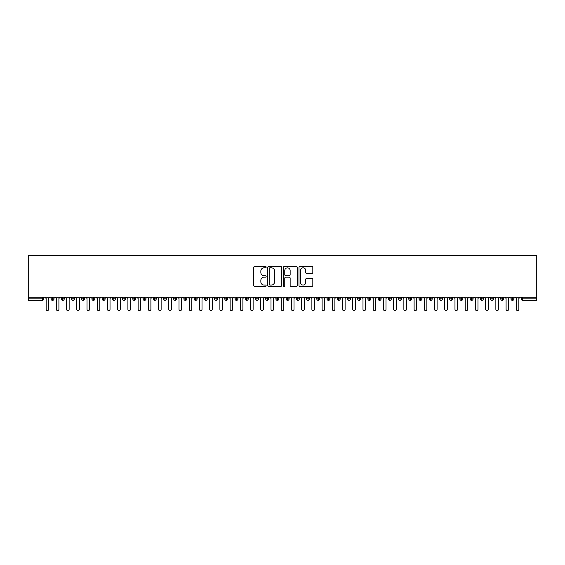 <?xml version="1.0" encoding="UTF-8"?>
<svg xmlns="http://www.w3.org/2000/svg" width="565" height="565" viewBox="0 0 565 565"><rect width="100%" height="100%" fill="white"/><g stroke="black" fill="none" stroke-linecap="round" stroke-linejoin="round"><path stroke-width="0.85" d="M266.143 267.111A0.699 0.699 0 0 0 265.444 266.412L254.787 266.412A1.003 1.003 0 0 0 253.784 267.415L253.784 285.473A1.003 1.003 0 0 0 254.787 286.476L265.444 286.476A0.699 0.699 0 0 0 266.143 285.777A0.699 0.699 0 0 0 265.444 285.071L264.067 285.071A3.213 3.213 0 0 1 260.853 281.864L260.853 280.36A3.213 3.213 0 0 1 264.067 277.147L265.444 277.147A0.699 0.699 0 0 0 266.143 276.447A0.699 0.699 0 0 0 265.444 275.741L264.067 275.741A3.213 3.213 0 0 1 260.853 272.528L260.853 271.023A3.213 3.213 0 0 1 264.067 267.817L265.444 267.817A0.699 0.699 0 0 0 266.143 267.111M311.824 273.481A1.003 1.003 0 0 0 312.826 272.478L312.826 267.415A1.003 1.003 0 0 0 311.824 266.412L299.98 266.412A1.003 1.003 0 0 0 298.977 267.415L298.977 285.473A1.003 1.003 0 0 0 299.98 286.476L311.824 286.476A1.003 1.003 0 0 0 312.826 285.473L312.826 279.35A1.003 1.003 0 0 0 311.824 278.347L306.753 278.347A1.003 1.003 0 0 0 305.75 279.35L305.75 282.387A2.684 2.684 0 0 1 303.066 285.071A2.684 2.684 0 0 1 300.382 282.387L300.382 270.501A2.684 2.684 0 0 1 303.066 267.817A2.684 2.684 0 0 1 305.75 270.501L305.75 272.478A1.003 1.003 0 0 0 306.753 273.481L311.824 273.481M28.25 297.19L28.25 255.698L536.75 255.698L536.75 297.19L28.25 297.19L28.25 298.829L42.276 298.829L42.276 297.19M281.624 267.415A1.003 1.003 0 0 0 280.621 266.412L268.778 266.412A1.003 1.003 0 0 0 267.775 267.415L267.775 285.473A1.003 1.003 0 0 0 268.778 286.476L280.621 286.476A1.003 1.003 0 0 0 281.624 285.473L281.624 267.415M284.379 266.412L296.222 266.412A1.003 1.003 0 0 1 297.225 267.415L297.225 285.473A1.003 1.003 0 0 1 296.222 286.476L291.152 286.476A1.003 1.003 0 0 1 290.149 285.473L290.149 278.149A1.003 1.003 0 0 0 289.146 277.147L285.784 277.147A1.003 1.003 0 0 0 284.781 278.149L284.781 285.777A0.699 0.699 0 0 1 284.082 286.476A0.699 0.699 0 0 1 283.376 285.777L283.376 267.415A1.003 1.003 0 0 1 284.379 266.412M43.809 298.829L42.276 298.829L42.276 300.361A1.533 1.533 0 0 0 43.809 298.829L43.809 297.19L43.809 298.829A1.533 1.533 0 0 1 42.276 300.361L28.25 300.361L28.25 298.829M536.75 297.19L536.75 300.361L522.724 300.361A1.533 1.533 0 0 1 521.191 298.829L521.191 297.19M52.552 297.19L52.552 300.361A1.533 1.533 0 0 1 51.02 298.829L51.02 297.19L51.02 298.829A1.533 1.533 0 0 0 52.552 300.361A1.533 1.533 0 0 0 54.035 298.829L54.035 297.19M62.772 297.19L62.772 300.361A1.533 1.533 0 0 1 61.239 298.829L61.239 297.19L61.239 298.829A1.533 1.533 0 0 0 62.772 300.361A1.533 1.533 0 0 0 64.255 298.829L64.255 297.19M72.991 297.19L72.991 300.361A1.533 1.533 0 0 1 71.458 298.829L71.458 297.19L71.458 298.829A1.533 1.533 0 0 0 72.991 300.361A1.533 1.533 0 0 0 74.474 298.829L74.474 297.19M83.217 297.19L83.217 300.361A1.533 1.533 0 0 1 81.678 298.829L81.678 297.19L81.678 298.829A1.533 1.533 0 0 0 83.217 300.361A1.533 1.533 0 0 0 84.694 298.829L84.694 297.19M93.437 297.19L93.437 300.361A1.533 1.533 0 0 1 91.904 298.829L91.904 297.19L91.904 298.829A1.533 1.533 0 0 0 93.437 300.361A1.533 1.533 0 0 0 94.92 298.829L94.92 297.19M103.656 297.19L103.656 300.361A1.533 1.533 0 0 1 102.124 298.829L102.124 297.19L102.124 298.829A1.533 1.533 0 0 0 103.656 300.361A1.533 1.533 0 0 0 105.139 298.829L105.139 297.19M113.876 297.19L113.876 300.361A1.533 1.533 0 0 1 112.343 298.829L112.343 297.19L112.343 298.829A1.533 1.533 0 0 0 113.876 300.361A1.533 1.533 0 0 0 115.359 298.829L115.359 297.19M124.095 297.19L124.095 300.361A1.533 1.533 0 0 1 122.563 298.829L122.563 297.19L122.563 298.829A1.533 1.533 0 0 0 124.095 300.361A1.533 1.533 0 0 0 125.578 298.829L125.578 297.19M134.322 297.19L134.322 300.361A1.533 1.533 0 0 1 132.789 298.829L132.789 297.19L132.789 298.829A1.533 1.533 0 0 0 134.322 300.361A1.533 1.533 0 0 0 135.805 298.829L135.805 297.19M144.541 297.19L144.541 300.361A1.533 1.533 0 0 1 143.009 298.829L143.009 297.19L143.009 298.829A1.533 1.533 0 0 0 144.541 300.361A1.533 1.533 0 0 0 146.024 298.829L146.024 297.19M154.761 297.19L154.761 300.361A1.533 1.533 0 0 1 153.228 298.829L153.228 297.19L153.228 298.829A1.533 1.533 0 0 0 154.761 300.361A1.533 1.533 0 0 0 156.244 298.829L156.244 297.19M164.98 297.19L164.98 300.361A1.533 1.533 0 0 1 163.447 298.829L163.447 297.19L163.447 298.829A1.533 1.533 0 0 0 164.98 300.361A1.533 1.533 0 0 0 166.463 298.829L166.463 297.19M175.207 297.19L175.207 300.361A1.533 1.533 0 0 1 173.674 298.829A1.533 1.533 0 0 0 175.207 300.361A1.533 1.533 0 0 1 173.674 298.829L173.674 297.19M176.683 297.19L176.683 298.829A1.533 1.533 0 0 1 175.207 300.361A1.533 1.533 0 0 0 176.683 298.829L173.674 298.829M185.426 300.361A1.533 1.533 0 0 1 183.893 298.829L183.893 297.19L183.893 298.829A1.533 1.533 0 0 0 185.426 300.361A1.533 1.533 0 0 0 186.909 298.829L186.909 297.19L186.909 298.829A1.533 1.533 0 0 1 185.426 300.361L185.426 298.829L186.909 298.829M195.645 297.19L195.645 300.361A1.533 1.533 0 0 1 194.113 298.829L194.113 297.19L194.113 298.829A1.533 1.533 0 0 0 195.645 300.361A1.533 1.533 0 0 0 197.129 298.829L197.129 297.19M205.865 297.19L205.865 300.361A1.533 1.533 0 0 1 204.332 298.829L204.332 297.19L204.332 298.829A1.533 1.533 0 0 0 205.865 300.361A1.533 1.533 0 0 0 207.348 298.829L207.348 297.19M216.091 297.19L216.091 298.829L214.552 298.829L214.552 297.19L214.552 298.829A1.533 1.533 0 0 0 216.091 300.361A1.533 1.533 0 0 0 217.567 298.829L217.567 297.19L217.567 298.829A1.533 1.533 0 0 1 216.091 300.361A1.533 1.533 0 0 1 214.552 298.829A1.533 1.533 0 0 0 216.091 300.361L216.091 298.829L217.567 298.829M226.311 297.19L226.311 300.361A1.533 1.533 0 0 1 224.778 298.829L224.778 297.19L224.778 298.829A1.533 1.533 0 0 0 226.311 300.361A1.533 1.533 0 0 0 227.794 298.829L227.794 297.19M236.53 297.19L236.53 300.361A1.533 1.533 0 0 1 234.998 298.829L234.998 297.19L234.998 298.829A1.533 1.533 0 0 0 236.53 300.361A1.533 1.533 0 0 0 238.013 298.829L238.013 297.19M246.75 297.19L246.75 300.361A1.533 1.533 0 0 1 245.217 298.829L245.217 297.19L245.217 298.829A1.533 1.533 0 0 0 246.75 300.361A1.533 1.533 0 0 0 248.233 298.829L248.233 297.19M256.976 297.19L256.976 300.361A1.533 1.533 0 0 1 255.437 298.829L255.437 297.19M258.452 297.19L258.452 298.829A1.533 1.533 0 0 1 256.976 300.361A1.533 1.533 0 0 0 258.452 298.829L255.437 298.829A1.533 1.533 0 0 0 256.976 300.361M267.196 300.361A1.533 1.533 0 0 1 265.663 298.829L265.663 297.19L265.663 298.829A1.533 1.533 0 0 0 267.196 300.361A1.533 1.533 0 0 0 268.679 298.829L268.679 297.19L268.679 298.829A1.533 1.533 0 0 1 267.196 300.361L267.196 298.829L268.679 298.829M277.415 297.19L277.415 300.361A1.533 1.533 0 0 1 275.882 298.829L275.882 297.19M278.898 297.19L278.898 298.829A1.533 1.533 0 0 1 277.415 300.361A1.533 1.533 0 0 0 278.898 298.829L275.882 298.829A1.533 1.533 0 0 0 277.415 300.361M287.634 297.19L287.634 300.361A1.533 1.533 0 0 1 286.102 298.829L286.102 297.19M289.118 297.19L289.118 298.829L289.118 297.19M297.854 297.19L297.854 300.361A1.533 1.533 0 0 1 296.321 298.829A1.533 1.533 0 0 0 297.854 300.361A1.533 1.533 0 0 1 296.321 298.829L296.321 297.19M299.337 297.19L299.337 298.829L299.337 297.19M308.08 297.19L308.08 300.361A1.533 1.533 0 0 1 306.548 298.829L306.548 297.19M309.564 297.19L309.564 298.829L309.564 297.19M318.3 297.19L318.3 300.361A1.533 1.533 0 0 1 316.767 298.829L316.767 297.19M319.783 297.19L319.783 298.829A1.533 1.533 0 0 1 318.3 300.361A1.533 1.533 0 0 0 319.783 298.829L316.767 298.829A1.533 1.533 0 0 0 318.3 300.361M328.519 297.19L328.519 300.361A1.533 1.533 0 0 1 326.987 298.829L326.987 297.19M330.002 297.19L330.002 298.829L330.002 297.19M338.739 297.19L338.739 300.361A1.533 1.533 0 0 1 337.206 298.829L337.206 297.19M340.222 297.19L340.222 298.829L340.222 297.19M348.965 297.19L348.965 300.361A1.533 1.533 0 0 1 347.433 298.829L347.433 297.19M350.448 297.19L350.448 298.829L350.448 297.19M359.185 297.19L359.185 300.361A1.533 1.533 0 0 1 357.652 298.829L357.652 297.19M360.668 297.19L360.668 298.829A1.533 1.533 0 0 1 359.185 300.361A1.533 1.533 0 0 0 360.668 298.829L357.652 298.829A1.533 1.533 0 0 0 359.185 300.361M369.404 297.19L369.404 300.361A1.533 1.533 0 0 1 367.872 298.829L367.872 297.19L367.872 298.829A1.533 1.533 0 0 0 369.404 300.361A1.533 1.533 0 0 0 370.887 298.829L370.887 297.19M379.624 297.19L379.624 300.361A1.533 1.533 0 0 1 378.091 298.829L378.091 297.19M381.107 297.19L381.107 298.829L381.107 297.19M389.85 297.19L389.85 300.361A1.533 1.533 0 0 1 388.317 298.829A1.533 1.533 0 0 0 389.85 300.361A1.533 1.533 0 0 1 388.317 298.829L388.317 297.19M391.326 297.19L391.326 298.829L391.326 297.19M400.069 297.19L400.069 300.361A1.533 1.533 0 0 1 398.537 298.829L398.537 297.19L398.537 298.829A1.533 1.533 0 0 0 400.069 300.361A1.533 1.533 0 0 0 401.553 298.829L401.553 297.19M410.289 297.19L410.289 300.361A1.533 1.533 0 0 1 408.756 298.829A1.533 1.533 0 0 0 410.289 300.361A1.533 1.533 0 0 1 408.756 298.829L408.756 297.19M411.772 297.19L411.772 298.829A1.533 1.533 0 0 1 410.289 300.361A1.533 1.533 0 0 0 411.772 298.829L408.756 298.829M420.508 297.19L420.508 300.361A1.533 1.533 0 0 1 418.976 298.829L418.976 297.19L418.976 298.829A1.533 1.533 0 0 0 420.508 300.361A1.533 1.533 0 0 0 421.991 298.829L421.991 297.19M430.735 297.19L430.735 300.361A1.533 1.533 0 0 1 429.195 298.829L429.195 297.19M432.211 297.19L432.211 298.829L432.211 297.19M440.954 297.19L440.954 300.361A1.533 1.533 0 0 1 439.422 298.829A1.533 1.533 0 0 0 440.954 300.361A1.533 1.533 0 0 1 439.422 298.829L439.422 297.19M442.437 297.19L442.437 298.829L442.437 297.19M451.174 297.19L451.174 300.361A1.533 1.533 0 0 1 449.641 298.829L449.641 297.19M452.657 297.19L452.657 298.829L452.657 297.19M461.393 297.19L461.393 300.361A1.533 1.533 0 0 1 459.861 298.829L459.861 297.19M462.876 297.19L462.876 298.829A1.533 1.533 0 0 1 461.393 300.361A1.533 1.533 0 0 0 462.876 298.829L459.861 298.829A1.533 1.533 0 0 0 461.393 300.361M471.613 297.19L471.613 300.361A1.533 1.533 0 0 1 470.08 298.829A1.533 1.533 0 0 0 471.613 300.361A1.533 1.533 0 0 1 470.08 298.829L470.08 297.19M473.096 297.19L473.096 298.829A1.533 1.533 0 0 1 471.613 300.361A1.533 1.533 0 0 0 473.096 298.829L470.08 298.829M481.839 297.19L481.839 300.361A1.533 1.533 0 0 1 480.307 298.829A1.533 1.533 0 0 0 481.839 300.361A1.533 1.533 0 0 1 480.307 298.829L480.307 297.19M483.322 297.19L483.322 298.829L483.322 297.19M492.059 297.19L492.059 300.361A1.533 1.533 0 0 1 490.526 298.829L490.526 297.19L490.526 298.829A1.533 1.533 0 0 0 492.059 300.361A1.533 1.533 0 0 0 493.542 298.829L493.542 297.19M502.278 297.19L502.278 300.361A1.533 1.533 0 0 1 500.745 298.829A1.533 1.533 0 0 0 502.278 300.361A1.533 1.533 0 0 1 500.745 298.829L500.745 297.19M503.761 297.19L503.761 298.829A1.533 1.533 0 0 1 502.278 300.361A1.533 1.533 0 0 0 503.761 298.829L500.745 298.829M512.497 297.19L512.497 300.361A1.533 1.533 0 0 1 510.965 298.829A1.533 1.533 0 0 0 512.497 300.361A1.533 1.533 0 0 1 510.965 298.829L510.965 297.19M513.981 297.19L513.981 298.829L513.981 297.19M185.426 297.19L185.426 298.829L183.893 298.829M267.196 297.19L267.196 298.829L265.663 298.829M287.634 300.361A1.533 1.533 0 0 0 289.118 298.829A1.533 1.533 0 0 1 287.634 300.361A1.533 1.533 0 0 1 286.102 298.829L289.118 298.829M297.854 300.361A1.533 1.533 0 0 0 299.337 298.829A1.533 1.533 0 0 1 297.854 300.361M308.08 300.361A1.533 1.533 0 0 0 309.564 298.829A1.533 1.533 0 0 1 308.08 300.361A1.533 1.533 0 0 1 306.548 298.829L309.564 298.829M328.519 300.361A1.533 1.533 0 0 0 330.002 298.829A1.533 1.533 0 0 1 328.519 300.361A1.533 1.533 0 0 1 326.987 298.829L330.002 298.829M338.739 300.361A1.533 1.533 0 0 0 340.222 298.829A1.533 1.533 0 0 1 338.739 300.361A1.533 1.533 0 0 1 337.206 298.829L340.222 298.829M348.965 300.361A1.533 1.533 0 0 0 350.448 298.829A1.533 1.533 0 0 1 348.965 300.361A1.533 1.533 0 0 1 347.433 298.829L350.448 298.829M379.624 300.361A1.533 1.533 0 0 0 381.107 298.829A1.533 1.533 0 0 1 379.624 300.361A1.533 1.533 0 0 1 378.091 298.829L381.107 298.829M389.85 300.361A1.533 1.533 0 0 0 391.326 298.829A1.533 1.533 0 0 1 389.85 300.361M430.735 300.361A1.533 1.533 0 0 0 432.211 298.829A1.533 1.533 0 0 1 430.735 300.361A1.533 1.533 0 0 1 429.195 298.829L432.211 298.829M440.954 300.361A1.533 1.533 0 0 0 442.437 298.829A1.533 1.533 0 0 1 440.954 300.361M451.174 300.361A1.533 1.533 0 0 0 452.657 298.829A1.533 1.533 0 0 1 451.174 300.361A1.533 1.533 0 0 1 449.641 298.829L452.657 298.829M481.839 300.361A1.533 1.533 0 0 0 483.322 298.829A1.533 1.533 0 0 1 481.839 300.361M512.497 300.361A1.533 1.533 0 0 0 513.981 298.829A1.533 1.533 0 0 1 512.497 300.361M269.886 267.817A0.699 0.699 0 0 0 269.18 268.516L269.18 284.372A0.699 0.699 0 0 0 269.886 285.071L271.341 285.071A3.213 3.213 0 0 0 274.548 281.864L274.548 271.023A3.213 3.213 0 0 0 271.341 267.817L269.886 267.817M290.149 270.55A2.684 2.684 0 0 0 287.465 267.866A2.684 2.684 0 0 0 284.781 270.55L284.781 274.738A1.003 1.003 0 0 0 285.784 275.741L289.146 275.741A1.003 1.003 0 0 0 290.149 274.738L290.149 270.55M46.139 309.302L46.139 298.468L46.139 309.302A1.278 1.278 -145.5 0 0 47.418 310.581A1.278 1.278 -145.5 0 0 48.689 309.302L48.689 298.468L48.689 309.302M49.967 297.19L48.689 298.468M46.139 298.468L44.861 297.19M56.359 309.302L56.359 298.468L56.359 309.302A1.278 1.278 -145.5 0 0 57.637 310.581A1.278 1.278 -145.5 0 0 58.915 309.302L58.915 298.468L58.915 309.302M66.578 309.302L66.578 298.468L66.578 309.302A1.278 1.278 -145.5 0 0 67.856 310.581A1.278 1.278 -145.5 0 0 69.135 309.302L69.135 298.468L69.135 309.302M76.798 309.302L76.798 298.468L76.798 309.302A1.278 1.278 -145.5 0 0 78.076 310.581A1.278 1.278 -145.5 0 0 79.354 309.302L79.354 298.468L79.354 309.302M87.024 309.302L87.024 298.468L87.024 309.302A1.278 1.278 -145.5 0 0 88.302 310.581A1.278 1.278 -145.5 0 0 89.574 309.302L89.574 298.468L89.574 309.302M60.194 297.19L58.915 298.468M56.359 298.468L55.08 297.19M70.413 297.19L69.135 298.468M66.578 298.468L65.3 297.19M80.633 297.19L79.354 298.468M76.798 298.468L75.519 297.19M90.852 297.19L89.574 298.468M87.024 298.468L85.746 297.19M97.244 309.302L97.244 298.468L97.244 309.302A1.278 1.278 -145.5 0 0 98.522 310.581A1.278 1.278 -145.5 0 0 99.8 309.302L99.8 298.468L99.8 309.302M101.079 297.19L99.8 298.468M97.244 298.468L95.965 297.19M107.463 309.302L107.463 298.468L107.463 309.302A1.278 1.278 -145.5 0 0 108.741 310.581A1.278 1.278 -145.5 0 0 110.02 309.302L110.02 298.468L110.02 309.302M117.682 309.302L117.682 298.468L117.682 309.302A1.278 1.278 -145.5 0 0 118.961 310.581A1.278 1.278 -145.5 0 0 120.239 309.302L120.239 298.468L120.239 309.302M127.909 309.302L127.909 298.468L127.909 309.302A1.278 1.278 -145.5 0 0 129.18 310.581A1.278 1.278 -145.5 0 0 130.459 309.302L130.459 298.468L130.459 309.302M138.128 309.302L138.128 298.468L138.128 309.302A1.278 1.278 -145.5 0 0 139.407 310.581A1.278 1.278 -145.5 0 0 140.685 309.302L140.685 298.468L140.685 309.302M111.298 297.19L110.02 298.468M107.463 298.468L106.185 297.19M121.517 297.19L120.239 298.468M117.682 298.468L116.404 297.19M131.737 297.19L130.459 298.468M127.909 298.468L126.631 297.19M141.963 297.19L140.685 298.468M138.128 298.468L136.85 297.19M148.348 309.302L148.348 298.468L148.348 309.302A1.278 1.278 -145.5 0 0 149.626 310.581A1.278 1.278 -145.5 0 0 150.904 309.302L150.904 298.468L150.904 309.302M158.567 309.302L158.567 298.468L158.567 309.302A1.278 1.278 -145.5 0 0 159.846 310.581A1.278 1.278 -145.5 0 0 161.124 309.302L161.124 298.468L161.124 309.302M168.787 309.302L168.787 298.468L168.787 309.302A1.278 1.278 -145.5 0 0 170.065 310.581A1.278 1.278 -145.5 0 0 171.343 309.302L171.343 298.468L171.343 309.302M179.013 309.302L179.013 298.468L179.013 309.302A1.278 1.278 -145.5 0 0 180.292 310.581A1.278 1.278 -145.5 0 0 181.57 309.302L181.57 298.468L181.57 309.302M189.233 309.302L189.233 298.468L189.233 309.302A1.278 1.278 -145.5 0 0 190.511 310.581A1.278 1.278 -145.5 0 0 191.789 309.302L191.789 298.468L191.789 309.302M152.183 297.19L150.904 298.468M148.348 298.468L147.07 297.19M162.402 297.19L161.124 298.468M158.567 298.468L157.289 297.19M172.622 297.19L171.343 298.468M168.787 298.468L167.515 297.19M182.841 297.19L181.57 298.468M179.013 298.468L177.735 297.19M193.068 297.19L191.789 298.468M189.233 298.468L187.954 297.19M199.452 309.302L199.452 298.468L199.452 309.302A1.278 1.278 -145.5 0 0 200.73 310.581A1.278 1.278 -145.5 0 0 202.009 309.302L202.009 298.468L202.009 309.302M203.287 297.19L202.009 298.468M199.452 298.468L198.174 297.19M209.672 309.302L209.672 298.468L209.672 309.302A1.278 1.278 -145.5 0 0 210.95 310.581A1.278 1.278 -145.5 0 0 212.228 309.302L212.228 298.468L212.228 309.302M213.506 297.19L212.228 298.468M209.672 298.468L208.4 297.19M219.898 309.302L219.898 298.468L219.898 309.302A1.278 1.278 -145.5 0 0 221.176 310.581A1.278 1.278 -145.5 0 0 222.448 309.302L222.448 298.468L222.448 309.302M223.726 297.19L222.448 298.468M219.898 298.468L218.62 297.19M230.117 309.302L230.117 298.468L230.117 309.302A1.278 1.278 -145.5 0 0 231.396 310.581A1.278 1.278 -145.5 0 0 232.674 309.302L232.674 298.468L232.674 309.302M233.952 297.19L232.674 298.468M230.117 298.468L228.839 297.19M240.337 309.302L240.337 298.468L240.337 309.302A1.278 1.278 -145.5 0 0 241.615 310.581A1.278 1.278 -145.5 0 0 242.894 309.302L242.894 298.468L242.894 309.302M244.172 297.19L242.894 298.468M240.337 298.468L239.059 297.19M250.556 309.302L250.556 298.468L250.556 309.302A1.278 1.278 -145.5 0 0 251.835 310.581A1.278 1.278 -145.5 0 0 253.113 309.302L253.113 298.468L253.113 309.302M254.391 297.19L253.113 298.468M250.556 298.468L249.278 297.19M260.783 309.302L260.783 298.468L260.783 309.302A1.278 1.278 -145.5 0 0 262.061 310.581A1.278 1.278 -145.5 0 0 263.332 309.302L263.332 298.468L263.332 309.302M264.611 297.19L263.332 298.468M260.783 298.468L259.505 297.19M271.002 309.302L271.002 298.468L271.002 309.302A1.278 1.278 -145.5 0 0 272.281 310.581A1.278 1.278 -145.5 0 0 273.559 309.302L273.559 298.468L273.559 309.302M274.837 297.19L273.559 298.468M271.002 298.468L269.724 297.19M281.222 309.302L281.222 298.468L281.222 309.302A1.278 1.278 -145.5 0 0 282.5 310.581A1.278 1.278 -145.5 0 0 283.778 309.302L283.778 298.468L283.778 309.302M285.057 297.19L283.778 298.468M281.222 298.468L279.943 297.19M291.441 309.302L291.441 298.468L291.441 309.302A1.278 1.278 -145.5 0 0 292.719 310.581A1.278 1.278 -145.5 0 0 293.998 309.302L293.998 298.468L293.998 309.302M295.276 297.19L293.998 298.468M291.441 298.468L290.163 297.19M301.668 309.302L301.668 298.468L301.668 309.302A1.278 1.278 -145.5 0 0 302.939 310.581A1.278 1.278 -145.5 0 0 304.217 309.302L304.217 298.468L304.217 309.302M305.495 297.19L304.217 298.468M301.668 298.468L300.389 297.19M311.887 309.302L311.887 298.468L311.887 309.302A1.278 1.278 -145.5 0 0 313.165 310.581A1.278 1.278 -145.5 0 0 314.444 309.302L314.444 298.468L314.444 309.302M315.722 297.19L314.444 298.468M311.887 298.468L310.609 297.19M322.106 309.302L322.106 298.468L322.106 309.302A1.278 1.278 -145.5 0 0 323.385 310.581A1.278 1.278 -145.5 0 0 324.663 309.302L324.663 298.468L324.663 309.302M325.941 297.19L324.663 298.468M322.106 298.468L320.828 297.19M332.326 309.302L332.326 298.468L332.326 309.302A1.278 1.278 -145.5 0 0 333.604 310.581A1.278 1.278 -145.5 0 0 334.883 309.302L334.883 298.468L334.883 309.302M336.161 297.19L334.883 298.468M332.326 298.468L331.048 297.19M342.552 309.302L342.552 298.468L342.552 309.302A1.278 1.278 -145.5 0 0 343.824 310.581A1.278 1.278 -145.5 0 0 345.102 309.302L345.102 298.468L345.102 309.302M346.38 297.19L345.102 298.468M342.552 298.468L341.274 297.19M352.772 309.302L352.772 298.468L352.772 309.302A1.278 1.278 -145.5 0 0 354.05 310.581A1.278 1.278 -145.5 0 0 355.329 309.302L355.329 298.468L355.329 309.302M356.6 297.19L355.329 298.468M352.772 298.468L351.494 297.19M362.991 309.302L362.991 298.468L362.991 309.302A1.278 1.278 -145.5 0 0 364.27 310.581A1.278 1.278 -145.5 0 0 365.548 309.302L365.548 298.468L365.548 309.302M366.826 297.19L365.548 298.468M362.991 298.468L361.713 297.19M373.211 309.302L373.211 298.468L373.211 309.302A1.278 1.278 -145.5 0 0 374.489 310.581A1.278 1.278 -145.5 0 0 375.767 309.302L375.767 298.468L375.767 309.302M377.046 297.19L375.767 298.468M373.211 298.468L371.932 297.19M383.43 309.302L383.43 298.468L383.43 309.302A1.278 1.278 -145.5 0 0 384.709 310.581A1.278 1.278 -145.5 0 0 385.987 309.302L385.987 298.468L385.987 309.302M387.265 297.19L385.987 298.468M383.43 298.468L382.159 297.19M393.657 309.302L393.657 298.468L393.657 309.302A1.278 1.278 -145.5 0 0 394.935 310.581A1.278 1.278 -145.5 0 0 396.213 309.302L396.213 298.468L396.213 309.302M397.485 297.19L396.213 298.468M393.657 298.468L392.378 297.19M403.876 309.302L403.876 298.468L403.876 309.302A1.278 1.278 -145.5 0 0 405.154 310.581A1.278 1.278 -145.5 0 0 406.433 309.302L406.433 298.468L406.433 309.302M407.711 297.19L406.433 298.468M403.876 298.468L402.598 297.19M414.096 309.302L414.096 298.468L414.096 309.302A1.278 1.278 -145.5 0 0 415.374 310.581A1.278 1.278 -145.5 0 0 416.652 309.302L416.652 298.468L416.652 309.302M417.93 297.19L416.652 298.468M414.096 298.468L412.817 297.19M424.315 309.302L424.315 298.468L424.315 309.302A1.278 1.278 -145.5 0 0 425.593 310.581A1.278 1.278 -145.5 0 0 426.872 309.302L426.872 298.468L426.872 309.302M428.15 297.19L426.872 298.468M424.315 298.468L423.037 297.19M434.541 309.302L434.541 298.468L434.541 309.302A1.278 1.278 -145.5 0 0 435.82 310.581A1.278 1.278 -145.5 0 0 437.091 309.302L437.091 298.468L437.091 309.302M438.369 297.19L437.091 298.468M434.541 298.468L433.263 297.19M444.761 309.302L444.761 298.468L444.761 309.302A1.278 1.278 -145.5 0 0 446.039 310.581A1.278 1.278 -145.5 0 0 447.318 309.302L447.318 298.468L447.318 309.302M448.596 297.19L447.318 298.468M444.761 298.468L443.483 297.19M454.98 309.302L454.98 298.468L454.98 309.302A1.278 1.278 -145.5 0 0 456.259 310.581A1.278 1.278 -145.5 0 0 457.537 309.302L457.537 298.468L457.537 309.302M458.815 297.19L457.537 298.468M454.98 298.468L453.702 297.19M465.2 309.302L465.2 298.468L465.2 309.302A1.278 1.278 -145.5 0 0 466.478 310.581A1.278 1.278 -145.5 0 0 467.756 309.302L467.756 298.468L467.756 309.302M469.035 297.19L467.756 298.468M465.2 298.468L463.922 297.19M475.426 309.302L475.426 298.468L475.426 309.302A1.278 1.278 -145.5 0 0 476.698 310.581A1.278 1.278 -145.5 0 0 477.976 309.302L477.976 298.468L477.976 309.302M479.254 297.19L477.976 298.468M475.426 298.468L474.148 297.19M485.646 309.302L485.646 298.468L485.646 309.302A1.278 1.278 -145.5 0 0 486.924 310.581A1.278 1.278 -145.5 0 0 488.202 309.302L488.202 298.468L488.202 309.302M489.481 297.19L488.202 298.468M485.646 298.468L484.367 297.19M495.865 309.302L495.865 298.468L495.865 309.302A1.278 1.278 -145.5 0 0 497.144 310.581A1.278 1.278 -145.5 0 0 498.422 309.302L498.422 298.468L498.422 309.302M499.7 297.19L498.422 298.468M495.865 298.468L494.587 297.19M506.085 309.302L506.085 298.468L506.085 309.302A1.278 1.278 -145.5 0 0 507.363 310.581A1.278 1.278 -145.5 0 0 508.641 309.302L508.641 298.468L508.641 309.302M509.92 297.19L508.641 298.468M506.085 298.468L504.806 297.19M516.311 309.302L516.311 298.468L516.311 309.302A1.278 1.278 -145.5 0 0 517.582 310.581A1.278 1.278 -145.5 0 0 518.861 309.302L518.861 298.468L518.861 309.302M520.139 297.19L518.861 298.468M516.311 298.468L515.033 297.19M522.724 297.19L522.724 298.829L536.75 298.829M522.724 298.829L522.724 300.361A1.533 1.533 0 0 1 521.191 298.829L522.724 298.829M51.02 298.829A1.533 1.533 0 0 0 52.552 300.361A1.533 1.533 0 0 0 54.035 298.829L51.02 298.829M61.239 298.829A1.533 1.533 0 0 0 62.772 300.361A1.533 1.533 0 0 0 64.255 298.829L61.239 298.829M71.458 298.829A1.533 1.533 0 0 0 72.991 300.361A1.533 1.533 0 0 0 74.474 298.829L71.458 298.829M81.678 298.829A1.533 1.533 0 0 0 83.217 300.361A1.533 1.533 0 0 0 84.694 298.829L81.678 298.829M91.904 298.829A1.533 1.533 0 0 0 93.437 300.361A1.533 1.533 0 0 0 94.92 298.829L91.904 298.829M102.124 298.829L105.139 298.829A1.533 1.533 0 0 1 103.656 300.361M112.343 298.829A1.533 1.533 0 0 0 113.876 300.361A1.533 1.533 0 0 0 115.359 298.829L112.343 298.829M122.563 298.829L125.578 298.829A1.533 1.533 0 0 1 124.095 300.361M132.789 298.829A1.533 1.533 0 0 0 134.322 300.361A1.533 1.533 0 0 0 135.805 298.829L132.789 298.829M143.009 298.829A1.533 1.533 0 0 0 144.541 300.361A1.533 1.533 0 0 0 146.024 298.829L143.009 298.829M153.228 298.829A1.533 1.533 0 0 0 154.761 300.361A1.533 1.533 0 0 0 156.244 298.829L153.228 298.829M163.447 298.829A1.533 1.533 0 0 0 164.98 300.361A1.533 1.533 0 0 0 166.463 298.829L163.447 298.829M194.113 298.829L197.129 298.829A1.533 1.533 0 0 1 195.645 300.361M204.332 298.829A1.533 1.533 0 0 0 205.865 300.361A1.533 1.533 0 0 0 207.348 298.829L204.332 298.829M224.778 298.829L227.794 298.829A1.533 1.533 0 0 1 226.311 300.361M234.998 298.829A1.533 1.533 0 0 0 236.53 300.361A1.533 1.533 0 0 0 238.013 298.829L234.998 298.829M245.217 298.829L248.233 298.829A1.533 1.533 0 0 1 246.75 300.361M296.321 298.829L299.337 298.829M367.872 298.829L370.887 298.829A1.533 1.533 0 0 1 369.404 300.361M388.317 298.829L391.326 298.829M398.537 298.829A1.533 1.533 0 0 0 400.069 300.361A1.533 1.533 0 0 0 401.553 298.829L398.537 298.829M418.976 298.829L421.991 298.829A1.533 1.533 0 0 1 420.508 300.361M439.422 298.829L442.437 298.829M480.307 298.829L483.322 298.829M490.526 298.829A1.533 1.533 0 0 0 492.059 300.361A1.533 1.533 0 0 0 493.542 298.829L490.526 298.829M510.965 298.829L513.981 298.829"/></g></svg>
